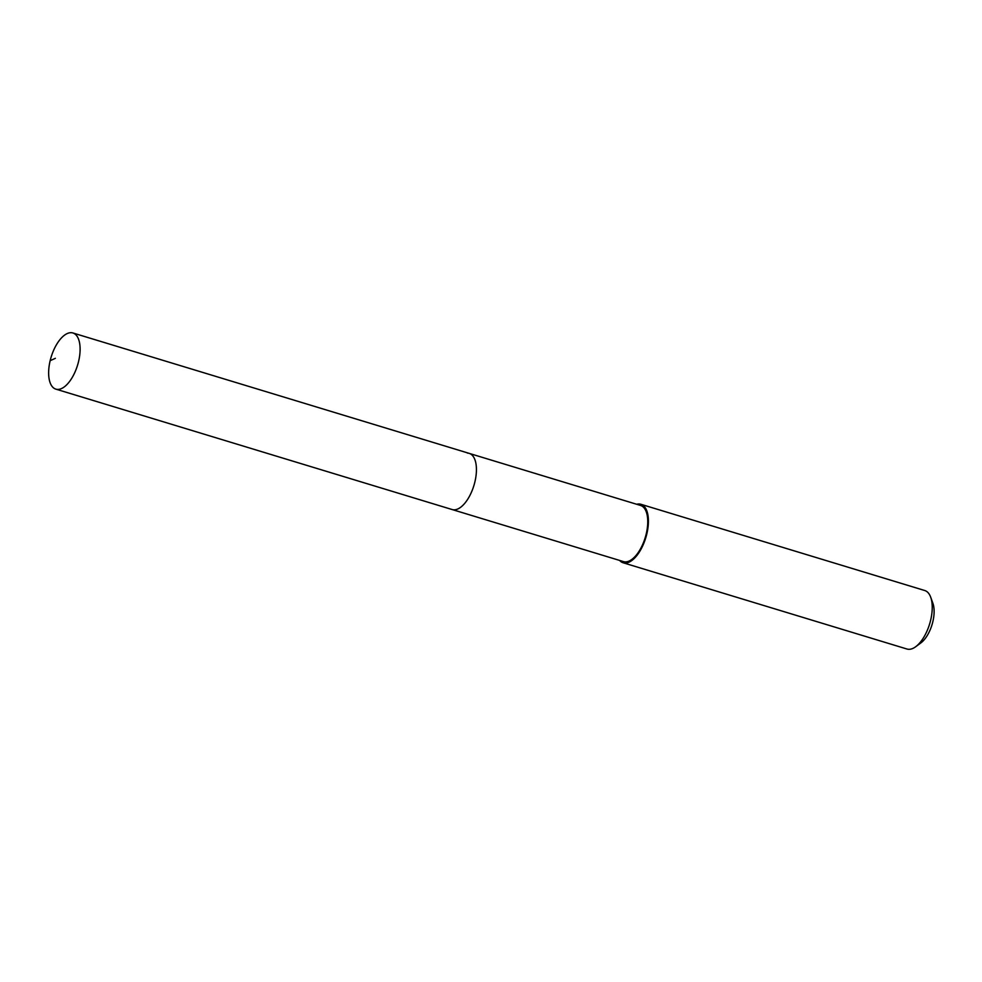 <?xml version="1.0" encoding="UTF-8"?>
<svg xmlns="http://www.w3.org/2000/svg" width="982" height="982" viewBox="0 0 982 982"><rect width="100%" height="100%" fill="white"/><g stroke="black" fill="none" stroke-linecap="round" stroke-linejoin="round"><path stroke-width="1.47" d="M71.121 332.689A29.35 13.822 106.9 0 1 72.901 332.972A29.35 13.822 106.9 0 1 78.118 363.254A29.35 13.822 106.9 0 1 57.607 389.424A29.35 13.822 106.9 0 1 55.839 389.13A29.35 13.822 106.9 0 1 50.622 358.86A29.35 13.822 106.9 0 1 71.121 332.689M453.93 509.83A29.35 13.822 -73.1 0 0 474.441 483.672A29.35 13.822 -73.1 0 0 469.224 453.389A29.35 13.822 106.9 0 1 474.441 483.672A29.35 13.822 106.9 0 1 453.93 509.83A29.35 13.822 106.9 0 1 452.162 509.548A29.35 13.822 -73.1 0 0 453.93 509.83M55.839 389.13L623.484 561.606A29.35 13.822 -73.1 0 0 625.264 561.888A29.35 13.822 -73.1 0 0 645.763 535.73A29.35 13.822 -73.1 0 0 640.546 505.448L72.901 332.972M467.444 453.107A29.35 13.822 106.9 0 1 469.224 453.389M636.692 504.269A30.565 14.399 106.9 0 1 639.061 503.987A30.565 14.399 106.9 0 1 640.902 504.282A30.565 14.399 106.9 0 1 646.34 535.816A30.565 14.399 106.9 0 1 624.982 563.067A30.565 14.399 106.9 0 1 623.128 562.772A30.565 14.399 106.9 0 1 619.63 560.44M623.128 562.772L906.951 649.016A30.565 14.399 -73.1 0 0 908.804 649.311A30.565 14.399 -73.1 0 0 915.69 646.733A30.565 14.399 -73.1 0 0 930.715 597.265A30.565 14.399 -73.1 0 0 924.725 590.513L640.902 504.282M915.69 646.733L920.883 642.903A24.452 11.514 -73.1 0 0 932.9 603.329L930.715 597.265M55.36 358.32L50.156 360.689"/></g></svg>
